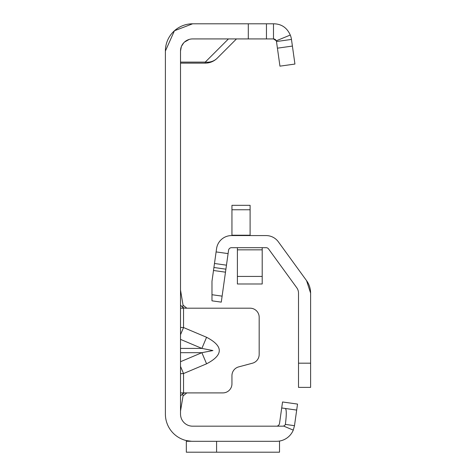 <?xml version="1.0" encoding="UTF-8"?>
<svg xmlns="http://www.w3.org/2000/svg" width="476" height="476" viewBox="0 0 476 476"><rect width="100%" height="100%" fill="white"/><g stroke="black" fill="none" stroke-linecap="round" stroke-linejoin="round"><path stroke-width="0.71" d="M180.517 334.705L183.54 327.548L180.517 327.411M180.517 339.382L201.878 348.408L212.933 350.55L201.878 352.686L206.578 363.813C223.512 354.971 223.512 346.129 206.578 337.282L183.54 327.548L183.54 308.192L180.517 308.192M181.35 46.618L180.517 51.027L180.517 414.078A12.102 12.102 0 0 0 192.619 426.181L276.514 426.181A3.023 3.023 0 0 0 277.8 425.895A3.023 3.023 0 0 1 276.514 426.181L282.625 426.181A3.023 3.023 0 0 0 283.547 426.038L293.275 430.12A18.153 18.153 0 0 1 276.514 441.306L192.619 441.306A27.227 27.227 0 0 1 165.392 414.078L165.392 51.027L174.442 30.756L192.619 23.8L273.492 23.8C281.34 23.848 286.933 27.596 290.277 35.045L276.288 40.799A3.023 3.023 0 0 0 273.492 38.925L276.288 40.799A3.023 3.023 0 0 1 276.485 41.531L291.467 39.425L294.93 64.052L279.947 66.152L276.485 41.531M180.517 373.69L183.54 373.547L180.517 366.389M180.517 392.902L186.812 392.902L183.04 395.931L182.653 393.789L184.801 392.902L222.869 392.902A9.074 9.074 0 0 0 231.949 383.829L231.949 375.665A9.074 9.074 0 0 1 238.672 366.895L252.453 363.206A9.074 9.074 0 0 0 259.176 354.442L259.176 317.266A9.074 9.074 0 0 0 250.102 308.192L184.801 308.192L182.653 307.306L183.546 308.192M277.8 425.895L279.007 424.878L279.513 423.575L281.703 407.974L285.332 408.479C286.57 409.402 286.588 414.709 285.374 424.402L294.489 425.681L293.275 430.12M181.493 46.261L183.742 42.804M184.373 42.168L189.139 39.437M180.517 51.027A12.102 12.102 0 0 1 192.619 38.925L273.492 38.925L273.492 23.8M186.33 440.574L191.554 441.288L186.33 441.288L186.33 440.574M283.666 408.247L281.703 407.974L282.548 401.982L297.53 404.082L296.685 410.08L285.332 408.479L296.685 410.08L294.489 425.681M283.547 426.038A3.023 3.023 0 0 0 285.38 424.408M277.383 441.288L278.299 441.222M216.586 441.306L216.586 452.2L279.513 452.2L279.513 441.288M165.392 51.027A27.227 27.227 0 0 1 192.619 23.8M266.453 23.8L266.453 38.925L266.453 23.8M290.277 35.045A18.153 18.153 0 0 1 291.467 39.425M279.513 452.2L186.33 452.2L186.33 441.288M236.483 38.925L217.24 58.167A16.94 15.065 -135 0 1 205.263 62.106L228.444 38.925M180.517 62.106L205.263 62.106L205.263 63.129A16.94 16.94 0 0 0 217.24 58.167A16.94 16.94 0 0 1 205.263 63.129L180.517 63.129M184.801 392.902L186.812 392.902M180.517 290.039L183.04 305.164L186.812 308.192M180.517 305.164L182.653 307.306L183.04 305.164M180.517 395.931L182.653 393.789M180.517 411.056L183.04 395.931M180.517 348.408L201.878 348.408L206.578 337.282M298.785 387.387L310.608 387.387L298.506 387.387L298.506 293.103A9.074 9.074 0 0 0 296.774 287.766L268.559 248.93A3.023 3.023 0 0 0 266.108 247.681L231.556 247.681A3.023 3.023 0 0 0 228.557 250.287L221.275 302.135L211.981 300.832L211.981 281.292L213.92 267.494L225.904 269.178M310.608 387.387L310.608 293.103L306.568 280.656L278.347 241.814A15.125 15.125 0 0 0 266.108 235.578L231.556 235.578A15.125 15.125 0 0 0 216.574 248.603L213.92 267.494M310.608 293.103A21.176 21.176 0 0 0 306.568 280.656M250.102 209.755L231.949 209.755L231.949 205.323L250.102 205.323L250.102 235.578M231.949 209.755L231.949 235.578M237.393 276.419L262.205 276.419L262.205 283.988L237.393 283.988L237.393 247.681M262.205 276.419L262.205 247.681M180.517 361.712L201.878 352.686L180.517 352.686M206.578 363.813L183.54 373.547L183.54 392.902M248.299 23.8L248.299 38.925M292.401 46.071L277.419 48.177M298.506 363.188L310.608 363.188M222.113 296.143L211.981 294.721M225.481 272.177L213.498 270.493M226.469 265.18L214.486 263.49M228.093 253.601L216.11 251.917M250.102 235.227L231.949 235.227M237.393 249.84L262.205 249.84"/></g></svg>
